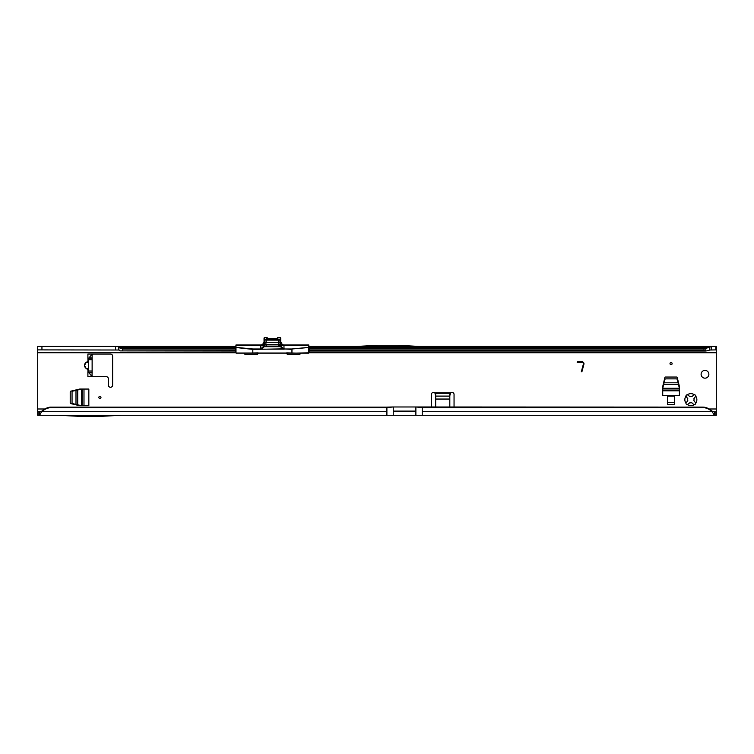 <?xml version="1.0" encoding="UTF-8"?>
<svg xmlns="http://www.w3.org/2000/svg" width="754" height="754" viewBox="0 0 754 754"><rect width="100%" height="100%" fill="white"/><g stroke="black" fill="none" stroke-linecap="round" stroke-linejoin="round"><path stroke-width="1.13" d="M693.397 404.191L691.767 402.702A3.176 3.176 0 0 1 689.938 402.702L687.394 404.568A6.013 6.013 0 0 0 694.311 404.568L693.397 404.191M99.905 396.331A1.065 1.065 0 0 0 98.849 397.396A1.065 1.065 0 0 0 99.905 398.451A1.065 1.065 0 0 0 100.97 397.396A1.065 1.065 0 0 0 99.905 396.331M671.06 362.542A1.056 1.056 0 0 0 670.004 363.607A1.056 1.056 0 0 0 671.06 364.663A1.056 1.056 0 0 0 672.116 363.607A1.056 1.056 0 0 0 671.06 362.542M704.99 370.393A3.883 3.883 0 0 0 701.107 374.276A3.883 3.883 0 0 0 704.99 378.169A3.883 3.883 0 0 0 708.873 374.276A3.883 3.883 0 0 0 704.99 370.393M695.763 396.189L693.897 398.743A3.186 3.186 0 0 1 693.897 400.562L695.763 403.117A6.013 6.013 0 0 0 695.763 396.189A1.414 1.414 0 0 0 694.311 394.738A6.013 6.013 0 0 0 687.394 394.738A1.414 1.414 0 0 0 685.942 396.189A6.013 6.013 0 0 0 685.942 403.117A1.414 1.414 0 0 0 687.394 404.568M694.311 404.568A1.414 1.414 0 0 0 695.763 403.117M88.029 361.147L86.22 362.42L84.467 365.37L86.154 368.423C83.835 366.387 83.835 364.352 86.154 362.325L88.661 361.043L87.954 361.043L87.888 354.06L87.888 358.301L88.661 358.301L88.661 372.438L87.888 372.438L87.888 376.68L106.267 376.68A2.121 2.121 0 0 1 108.388 378.8L108.388 385.162A2.121 2.121 0 0 0 110.508 387.283A2.121 2.121 0 0 0 112.629 385.162L112.629 356.18A2.121 2.121 0 0 0 110.508 354.06L87.888 354.06M86.154 362.325L88.661 362.325L88.661 368.423L88.595 361.147M49.981 407.594L48.181 408.074A14.137 13.996 180 0 0 41.847 411.684L386.896 411.684L386.896 407.594L49.981 407.594L49.981 407.113L386.896 407.113L386.896 407.594L393.258 406.971L704.019 407.113L705.819 407.594A14.137 13.996 180 0 1 712.153 411.203L714.415 411.816L714.415 415.275L712.153 411.684A14.137 13.996 180 0 0 705.819 408.074L704.019 407.113M49.981 407.113L48.181 407.594A14.137 13.996 180 0 0 41.847 411.203L39.585 415.275L415.878 415.275L415.878 406.971L422.24 407.594L704.019 407.594M93.11 354.06L92.129 354.936L92.469 354.06M70.216 402.909L70.216 391.873A0.707 0.707 0 0 1 70.763 391.185L79.604 389.073A0.707 0.707 0 0 1 79.773 389.055L88.84 389.055L88.84 405.737L79.773 405.737A0.707 0.707 0 0 1 79.604 405.718L70.763 403.597A0.707 0.707 0 0 1 70.216 402.909M674.594 404.606L674.594 396.123L667.526 396.123L667.526 404.606L674.594 404.606M665.537 377.038L676.583 377.038A0.707 0.707 0 0 1 677.271 377.575L679.382 386.425A0.707 0.707 0 0 1 679.401 386.585L679.401 395.661L662.719 395.661L662.719 386.585A0.707 0.707 0 0 1 662.738 386.425L664.849 377.575A0.707 0.707 0 0 1 665.537 377.038M581.334 371.703L583.36 364.154A1.414 1.414 0 0 0 581.994 362.372L577.187 362.372L577.338 361.807L581.994 361.807A1.979 1.979 0 0 1 583.907 364.295L581.918 371.703L581.334 371.703M435.671 407.113L435.671 393.334A2.121 1.499 0 0 0 435.671 393.286L434.841 392.787A2.121 2.121 0 0 0 431.429 394.474L431.429 407.113M454.049 407.113L454.049 394.474A2.121 2.121 0 0 0 450.638 392.787L449.808 393.286A2.121 1.499 0 0 0 449.808 393.334L449.808 407.113M309.14 348.065L706.573 348.065L704.019 349.045L704.019 350.723L706.573 350.902A14.137 8.105 0 0 0 709.806 350.016L716.3 349.894L716.3 411.816L714.415 411.816M286.539 353.174A1.414 1.414 0 0 0 287.934 354.361L299.244 354.361A1.414 1.414 0 0 0 300.639 353.174M244.126 353.174A1.414 1.414 0 0 0 245.521 354.361L256.831 354.361A1.414 1.414 0 0 0 258.226 353.174M235.663 352.721L37.7 352.721L37.7 411.816L41.847 411.203M118.491 349.894L118.491 346.425L37.7 346.425L37.7 349.894L118.925 350.016L118.925 347.179A4.241 2.432 0 0 0 120.32 348.065L235.625 348.065M88.595 369.601L87.954 369.696L88.595 369.601L88.595 368.32L86.22 368.32L88.029 369.601M92.129 372.438L89.236 373.145L88.661 372.438L92.129 372.438L92.129 371.025L88.661 371.025M91.206 358.301L88.661 358.301L89.236 357.594L92.129 358.093L92.129 371.025M706.573 348.065A14.137 8.105 0 0 0 709.806 347.179L709.806 350.016M309.14 351.025L705.15 351.025L705.819 350.996L705.819 348.216M235.625 349.045L122.666 349.045L120.32 348.065M118.925 350.016A4.241 2.432 0 0 0 120.32 350.902L235.625 351.025M120.32 350.902L235.625 350.723M309.14 347.179L709.806 347.179L711.474 346.425L711.474 349.894M118.491 346.425L235.625 346.425L118.491 346.425L118.925 347.179L235.625 347.179M419.262 346.425L716.3 346.425L716.3 349.894M421.269 346.529L354.644 346.529L378.225 345.294L397.688 345.294L421.269 346.529M356.651 346.425L309.14 346.425L356.651 346.425M118.425 346.425L118.425 349.894L118.425 346.425M37.7 352.721L37.7 349.894M87.888 376.68L87.954 369.696L86.154 368.423M92.469 376.68L91.913 376.416L92.129 372.655M92.129 375.803L93.138 376.68M91.913 376.416L89.236 373.145M92.129 358.093L92.129 354.936M89.236 357.594L91.913 354.323M435.671 393.286L435.671 395.737L434.841 392.787L450.638 392.787L449.808 395.737L449.808 393.286L435.671 393.286M712.153 411.203L712.153 411.684L422.24 411.684L422.24 415.275L715.819 415.275L715.819 411.816M37.7 411.816L37.7 415.275L39.585 415.275L39.585 411.816M716.3 411.816L716.3 415.275L715.819 415.275M422.24 415.275L415.878 415.275M685.942 403.117L687.808 400.562A3.176 3.176 0 0 1 687.808 398.743L685.942 396.189M687.394 394.738L689.938 396.604A3.186 3.186 0 0 1 691.767 396.604L694.311 394.738M121.319 415.275L99.735 416.406L80.282 416.406L58.699 415.275M662.719 388.423L664.858 379.394L665.546 378.876L676.574 378.876L677.262 379.394L679.401 388.423M674.594 402.485L667.526 402.485M81.611 405.737L72.582 403.597L72.054 402.909L72.054 391.882L72.582 391.185L81.611 389.055M393.258 415.275L393.258 406.971L386.896 407.113M308.81 352.863L308.782 345.539L283.975 345.539L281.148 343.334A3.252 3.252 0 0 0 283.975 344.974L308.782 344.974L309.14 352.608L308.575 353.174L236.19 353.174L235.625 352.618L236.19 353.174L235.625 352.608L235.983 344.974L260.79 344.974A3.252 3.252 0 0 0 263.617 343.334L260.79 345.539L235.983 345.539L235.983 347.321M266.237 344.408L266.294 346.67L280.469 346.67L278.471 346.67L278.528 344.408M264.041 342.288L264.041 338.16A0.566 0.556 0 0 1 264.607 337.603L264.607 339.602L280.158 339.602L280.158 337.603A0.566 0.556 0 0 1 280.724 338.16L280.724 342.288M264.814 342.288L264.739 340.167L266.068 339.602L264.041 340.167A0.566 0.566 0 0 1 264.607 339.602A0.566 0.528 -90 0 0 264.079 340.167L264.079 342.288M278.612 342.288L278.697 339.602L280.158 339.602A0.566 0.566 0 0 1 280.724 340.167L280.026 340.167L279.951 342.288M258.094 352.881L244.598 353.174L253.636 353.174M235.974 344.974L235.625 348.687M300.177 353.174L286.671 352.881M291.129 353.174L298.443 353.174M309.14 350.987L309.14 348.687M309.14 347.999L308.782 344.974M264.079 344.408L264.079 346.105A0.566 0.528 -90 0 0 264.607 346.67A0.566 0.566 0 0 1 264.041 346.105L264.041 344.408M280.724 344.408L280.724 346.105L283.975 348.989L291.939 348.989L309.14 347.321M235.625 347.321L252.826 348.989L260.79 348.989L263.777 346.105A0.566 0.518 -90 0 0 264.296 346.67L261.695 349.149L283.07 349.149L280.469 346.67A0.566 0.518 -90 0 0 280.988 346.105M235.974 347.321L236.011 353.013L252.788 353.013L252.788 349.385L235.625 347.471M309.093 352.834L291.939 353.174L291.977 349.385L283.202 348.876L252.826 349.385L252.826 353.013L291.939 353.013L291.939 348.989L309.14 347.471M280.724 341.722A3.252 3.252 0 0 0 280.771 342.288L280.724 341.722M263.994 342.288A3.252 3.252 0 0 0 264.041 341.722L263.994 342.288M266.869 337.594A0.566 0.566 0 0 1 267.434 338.16A0.566 0.556 180 0 0 266.869 337.603L264.607 337.603L266.869 337.594L266.869 338.414L268 338.621L277.896 338.414A0.566 0.556 -0 0 0 277.529 338.546M277.896 337.594L280.158 337.594L277.896 337.603A0.566 0.566 0 0 0 277.331 338.16A0.566 0.556 -0 0 1 277.896 337.603L277.896 338.414M263.25 346.689L281.515 346.689M279.866 344.408L279.8 346.105L280.686 346.105A0.566 0.528 -90 0 1 280.158 346.67A0.566 0.566 0 0 0 280.724 346.105L280.686 344.408M265.493 346.67A0.566 0.528 -90 0 1 264.965 346.105L279.8 346.105A0.566 0.528 90 0 1 279.272 346.67M279.498 339.602A0.566 0.528 90 0 1 280.026 340.167L266.068 340.111L266.153 342.288M264.041 340.167L264.739 340.167A0.566 0.528 -90 0 1 265.267 339.602M308.575 353.174L236.19 353.174M263.655 342.288L281.148 342.288L281.148 344.408L263.617 344.408L263.617 342.288L263.655 344.408M386.896 411.684L386.896 415.275M709.222 408.988L716.3 408.988M716.3 352.721L309.102 352.721M37.7 408.988L44.778 408.988M435.671 396.095L449.808 396.095M704.019 349.045L309.14 349.045M122.666 349.045L122.666 350.723M309.14 350.723L704.019 350.723M715.819 346.425L715.819 349.894M115.598 346.425L115.598 349.894M41.941 346.425L41.941 349.894M92.129 359.715L88.661 359.715M435.671 399.045L449.808 399.045M705.819 408.074L705.819 407.594M422.24 407.113L422.24 411.684M48.181 408.074L48.181 407.594M38.181 415.275L38.181 411.816M662.719 390.798L679.401 390.798M664.038 382.815L678.082 382.815M663.624 384.54L678.496 384.54M662.738 388.272L679.382 388.272M662.719 388.96L679.401 388.96M83.986 405.737L83.986 389.055M75.994 404.408L75.994 390.374M77.719 404.823L77.719 389.959M81.451 405.718L81.451 389.064M82.139 405.737L82.139 389.055M393.258 411.109L415.878 411.109M263.777 346.105L264.965 346.105L264.899 344.408M280.724 345.539L283.975 345.539L283.975 349.385M260.79 349.385L260.79 345.539L264.041 345.539M280.686 342.288L280.686 340.167A0.566 0.528 -90 0 0 280.158 339.602M264.588 342.288L264.588 344.408M265.917 342.288L265.917 344.408M278.848 342.288L278.848 344.408M280.177 342.288L280.177 344.408M281.11 342.288L281.11 344.408M267.434 338.97L277.331 338.97M280.724 338.16A0.566 0.566 0 0 0 280.158 337.594M283.975 344.974L282.891 344.795M264.607 337.594A0.566 0.566 0 0 0 264.041 338.16M261.874 344.795L260.79 344.974"/></g></svg>
